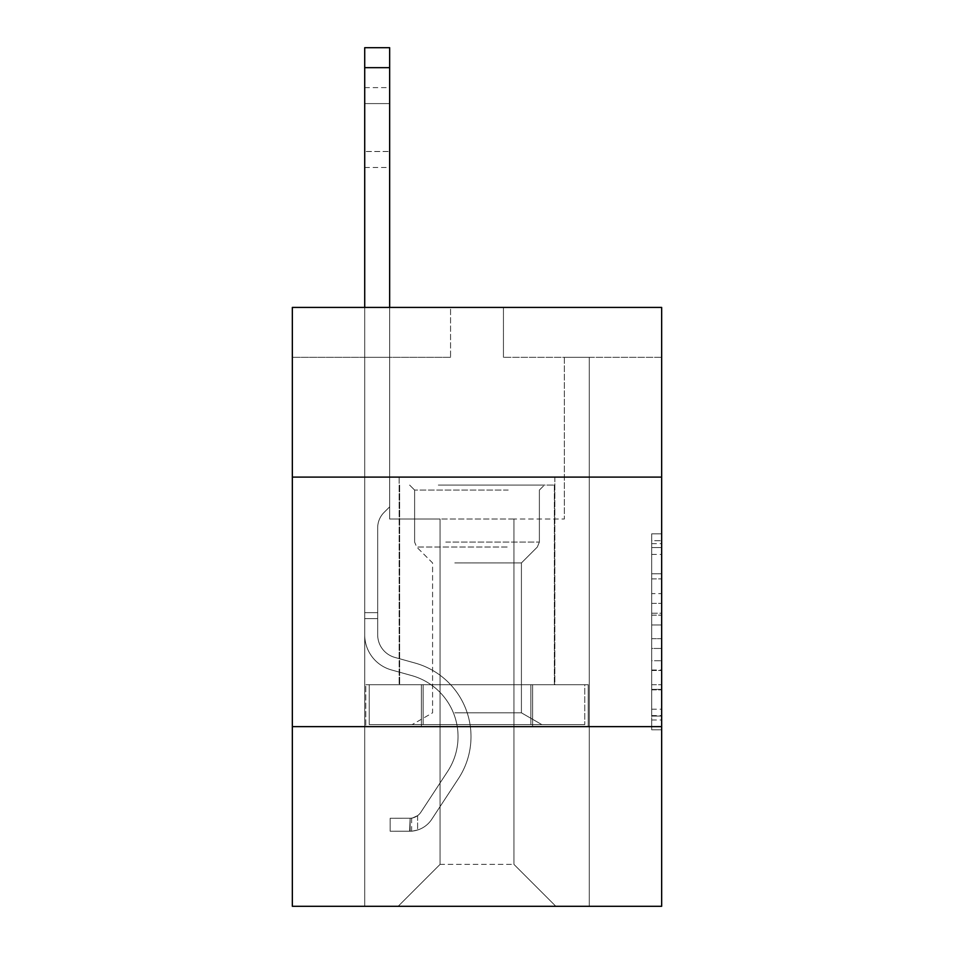 <?xml version="1.0" encoding="UTF-8"?>
<svg xmlns="http://www.w3.org/2000/svg" width="954" height="954" viewBox="0 0 954 954"><rect width="100%" height="100%" fill="white"/><g stroke="black" fill="none" stroke-linecap="round" stroke-linejoin="round"><path stroke-width="0.72" stroke-dasharray="4.77 3.58" d="M651.677 593.603L651.677 624.953L661.659 624.953L661.659 719.984L661.659 543.637L661.659 624.953L651.677 624.953L651.677 540.691L651.677 729.786L651.677 533.835L651.677 716.072L661.659 716.072L651.677 716.072L661.659 716.072L651.677 716.072L651.677 684.722L651.677 729.786L661.659 729.786L661.659 533.835L661.659 715.583L661.659 638.667L651.677 638.667L661.659 638.667L661.659 684.722L661.659 547.548L651.677 547.548L661.659 547.548L661.659 729.786L661.659 543.637L661.659 729.786L651.677 729.786L651.677 533.835L661.659 533.835L661.659 543.637L661.659 533.835L661.659 543.637L661.659 533.835L661.659 540.691L661.659 533.835L651.677 533.835L651.677 547.548L661.659 547.548L651.677 547.548L651.677 593.603L661.659 593.603M554.858 477.095L554.858 684.71L399.142 684.71L554.858 684.71L399.142 684.71L554.858 684.71L554.858 477.095L399.142 477.095L399.142 684.71L399.142 477.095L554.858 477.095M661.659 477.095L292.341 477.095L292.341 307.415L661.659 307.415L503.45 307.415L661.659 307.415L661.659 477.095L292.341 477.095L661.659 477.095L661.659 906.3L292.341 906.3L292.341 726.638L661.659 726.638L292.341 726.638L292.341 477.095M661.659 613.195L661.659 603.393L661.659 613.195L651.677 613.195L651.677 573.759L651.677 689.861L651.677 660.717L661.659 660.717L651.677 660.717L651.677 729.786L661.659 729.786L651.677 729.786L661.659 729.786L651.677 729.786L651.677 533.835L661.659 533.835L651.677 533.835L661.659 533.835L651.677 533.835L651.677 613.195L661.659 613.195M661.659 357.321L661.659 307.415L661.659 357.321L503.45 357.321L661.659 357.321M513.932 519.024L513.932 864.384L555.848 906.3L589.286 906.3L589.286 357.321L564.339 357.321L589.286 357.321L564.339 357.321L589.286 357.321L564.339 357.321L589.286 357.321L564.339 357.321L589.286 357.321L564.339 357.321L589.286 357.321L564.339 357.321L589.286 357.321L564.339 357.321L589.286 357.321L564.339 357.321L589.286 357.321L564.339 357.321L589.286 357.321L564.339 357.321L589.286 357.321L564.339 357.321L589.286 357.321L564.339 357.321L589.286 357.321L564.339 357.321L589.286 357.321L564.339 357.321L589.286 357.321L564.339 357.321L589.286 357.321L564.339 357.321L589.286 357.321L564.339 357.321L589.286 357.321L564.339 357.321L589.286 357.321L564.339 357.321L589.286 357.321L589.286 906.3L589.286 357.321L589.286 906.3L589.286 357.321L589.286 906.3L589.286 357.321L589.286 906.3L589.286 357.321L589.286 906.3L589.286 357.321L589.286 906.3L589.286 357.321L589.286 906.3L589.286 357.321L589.286 906.3L589.286 357.321L589.286 906.3L589.286 357.321L589.286 906.3L589.286 357.321L589.286 906.3L589.286 357.321L589.286 906.3L589.286 357.321L589.286 906.3L589.286 357.321L589.286 906.3L589.286 357.321L589.286 906.3L589.286 357.321L589.286 906.3L589.286 357.321L589.286 906.3L589.286 357.321L589.286 906.3L589.286 357.321L589.286 906.3L398.152 906.3L555.848 906.3L513.932 864.384L555.848 906.3L513.932 864.384L555.848 906.3L513.932 864.384L555.848 906.3L513.932 864.384L555.848 906.3L513.932 864.384L555.848 906.3L513.932 864.384L555.848 906.3L513.932 864.384L555.848 906.3L513.932 864.384L555.848 906.3L513.932 864.384L555.848 906.3L513.932 864.384L555.848 906.3L513.932 864.384L555.848 906.3L513.932 864.384L555.848 906.3L513.932 864.384L555.848 906.3L513.932 864.384L555.848 906.3L513.932 864.384L555.848 906.3L513.932 864.384L555.848 906.3L513.932 864.384L555.848 906.3L513.932 864.384L555.848 906.3L513.932 864.384L440.068 864.384L440.068 519.024L440.068 864.384L440.068 519.024L440.068 864.384L398.152 906.3L440.068 864.384L398.152 906.3L440.068 864.384L440.068 519.024L513.932 519.024L513.932 864.384L555.848 906.3L513.932 864.384L513.932 519.024L513.932 864.384L513.932 519.024L513.932 864.384L513.932 519.024L513.932 864.384L513.932 519.024L513.932 864.384L513.932 519.024L513.932 864.384L513.932 519.024L513.932 864.384L513.932 519.024L513.932 864.384L513.932 519.024L513.932 864.384L513.932 519.024L513.932 864.384L513.932 519.024L513.932 864.384L513.932 519.024L513.932 864.384L513.932 519.024L513.932 864.384L513.932 519.024L513.932 864.384L513.932 519.024L513.932 864.384L513.932 519.024L513.932 864.384L513.932 519.024L513.932 864.384L513.932 519.024L513.932 864.384L513.932 519.024L513.932 864.384L513.932 519.024L389.661 519.024L389.661 357.321L364.714 357.321L364.714 906.3L398.152 906.3L364.714 906.3L398.152 906.3L364.714 906.3L398.152 906.3L364.714 906.3L398.152 906.3L364.714 906.3L398.152 906.3L364.714 906.3L398.152 906.3L364.714 906.3L398.152 906.3L364.714 906.3L398.152 906.3L364.714 906.3L398.152 906.3L364.714 906.3L398.152 906.3L364.714 906.3L398.152 906.3L364.714 906.3L398.152 906.3L364.714 906.3L398.152 906.3L364.714 906.3L398.152 906.3L364.714 906.3L398.152 906.3L364.714 906.3L398.152 906.3L364.714 906.3L398.152 906.3L364.714 906.3L398.152 906.3L364.714 906.3L398.152 906.3L364.714 906.3L364.714 357.321L364.714 906.3L364.714 357.321L364.714 906.3L364.714 357.321L364.714 906.3L364.714 357.321L364.714 906.3L364.714 357.321L364.714 906.3L364.714 357.321L364.714 906.3L364.714 357.321L364.714 906.3L364.714 357.321L364.714 906.3L364.714 357.321L364.714 906.3L364.714 357.321L364.714 906.3L364.714 357.321L364.714 906.3L364.714 357.321L364.714 906.3L364.714 357.321L364.714 906.3L364.714 357.321L364.714 906.3L364.714 357.321L364.714 906.3L364.714 357.321L364.714 906.3L364.714 357.321L364.714 906.3L364.714 357.321L364.714 906.3L364.714 357.321L389.661 357.321L364.714 357.321L389.661 357.321L364.714 357.321L389.661 357.321L364.714 357.321L389.661 357.321L364.714 357.321L389.661 357.321L364.714 357.321L389.661 357.321L364.714 357.321L389.661 357.321L364.714 357.321L389.661 357.321L364.714 357.321L389.661 357.321L364.714 357.321L389.661 357.321L364.714 357.321L389.661 357.321L364.714 357.321L389.661 357.321L364.714 357.321L389.661 357.321L364.714 357.321L389.661 357.321L364.714 357.321L389.661 357.321L364.714 357.321L389.661 357.321L364.714 357.321L389.661 357.321L364.714 357.321L389.661 357.321L364.714 357.321L389.661 357.321L389.661 519.024L389.661 357.321L389.661 519.024L389.661 357.321L389.661 519.024L389.661 357.321L389.661 519.024L389.661 357.321L389.661 519.024L389.661 357.321L389.661 519.024L389.661 357.321L389.661 519.024L389.661 357.321L389.661 519.024L389.661 357.321L389.661 519.024L389.661 357.321L389.661 519.024L389.661 357.321L389.661 519.024L389.661 357.321L389.661 519.024L389.661 357.321L389.661 519.024L389.661 357.321L389.661 519.024L389.661 357.321L389.661 519.024L389.661 357.321L389.661 519.024L389.661 357.321L389.661 519.024L389.661 357.321L389.661 519.024L389.661 357.321L389.661 519.024L440.068 519.024L389.661 519.024L440.068 519.024L389.661 519.024L440.068 519.024L389.661 519.024L440.068 519.024L389.661 519.024L440.068 519.024L389.661 519.024L440.068 519.024L389.661 519.024L440.068 519.024L389.661 519.024L440.068 519.024L389.661 519.024L440.068 519.024L389.661 519.024L440.068 519.024L389.661 519.024L440.068 519.024L389.661 519.024L440.068 519.024L389.661 519.024L440.068 519.024L389.661 519.024L440.068 519.024L389.661 519.024L440.068 519.024L389.661 519.024L440.068 519.024L389.661 519.024L440.068 519.024L389.661 519.024L440.068 519.024L389.661 519.024L440.068 519.024L440.068 864.384L398.152 906.3L440.068 864.384L440.068 519.024L440.068 864.384L398.152 906.3L440.068 864.384L440.068 519.024L440.068 864.384L398.152 906.3L440.068 864.384L440.068 519.024L440.068 864.384L398.152 906.3L440.068 864.384L440.068 519.024L440.068 864.384L398.152 906.3L440.068 864.384L440.068 519.024L440.068 864.384L398.152 906.3L440.068 864.384L440.068 519.024L440.068 864.384L398.152 906.3L440.068 864.384L440.068 519.024L440.068 864.384L398.152 906.3L440.068 864.384L440.068 519.024L440.068 864.384L398.152 906.3L440.068 864.384L440.068 519.024L440.068 864.384L398.152 906.3L440.068 864.384L440.068 519.024L440.068 864.384L398.152 906.3L440.068 864.384L440.068 519.024L440.068 864.384L398.152 906.3L440.068 864.384L440.068 519.024L440.068 864.384L398.152 906.3L440.068 864.384L440.068 519.024L440.068 864.384L398.152 906.3L440.068 864.384L440.068 519.024L440.068 864.384L398.152 906.3L440.068 864.384L440.068 519.024L440.068 864.384L398.152 906.3L440.068 864.384L440.068 519.024L440.068 864.384L398.152 906.3L440.068 864.384L440.068 519.024L440.068 864.384L398.152 906.3L440.068 864.384L513.932 864.384L513.932 519.024L564.339 519.024L513.932 519.024M450.55 357.321L292.341 357.321L450.55 357.321L450.55 307.415L292.341 307.415L450.55 307.415L450.55 357.321M292.341 357.321L292.341 307.415L292.341 357.321M503.45 357.321L503.45 307.415L503.45 357.321M564.339 357.321L564.339 519.024L564.339 357.321M421.394 726.638L588.224 726.638L365.776 726.638L421.394 726.638L421.394 684.71L365.776 684.71L588.224 684.71L421.394 684.71L421.394 726.638L421.394 684.71L532.606 684.71L532.606 726.638L588.224 726.638L532.606 726.638L532.606 684.71L588.224 684.71L588.224 726.638L588.224 684.71L365.776 684.71L365.776 726.638L365.776 684.71L421.394 684.71L421.394 726.638M292.341 726.638L661.659 726.638M651.677 624.953L661.659 624.953L651.677 624.953M651.677 540.691L651.677 533.835L651.677 540.691L661.659 540.691L651.677 540.691M651.677 689.372L651.677 648.47L651.677 689.372L661.659 689.372L651.677 689.372M651.677 648.47L651.677 638.667L661.659 638.667L651.677 638.667L651.677 648.47L661.659 648.47L651.677 648.47M651.677 573.759L651.677 547.548L651.677 573.759L661.659 573.759L651.677 573.759M651.677 533.835L661.659 533.835L651.677 533.835L651.677 543.637L651.677 533.835L661.659 533.835M651.677 729.786L661.659 729.786L651.677 729.786L651.677 719.984L651.677 729.786M532.606 684.71L532.606 726.638L532.606 684.71M364.714 307.415L364.714 634.815A36.431 36.431 0 0 0 391.355 669.911A36.431 36.431 0 0 1 364.714 634.815A36.431 36.431 0 0 0 391.355 669.911A36.431 36.431 0 0 1 364.714 634.815A36.431 36.431 0 0 0 391.355 669.911A36.431 36.431 0 0 1 364.714 634.815A36.431 36.431 0 0 0 391.355 669.911A36.431 36.431 0 0 1 364.714 634.815A36.431 36.431 0 0 0 391.355 669.911A36.431 36.431 0 0 1 364.714 634.815A36.431 36.431 0 0 0 391.355 669.911A36.431 36.431 0 0 1 364.714 634.815A36.431 36.431 0 0 0 391.355 669.911A36.431 36.431 0 0 1 364.714 634.815A36.431 36.431 0 0 0 391.355 669.911A36.431 36.431 0 0 1 364.714 634.815A36.431 36.431 0 0 0 391.355 669.911A36.431 36.431 0 0 1 364.714 634.815A36.431 36.431 0 0 0 391.355 669.911A36.431 36.431 0 0 1 364.714 634.815A36.431 36.431 0 0 0 391.355 669.911A36.431 36.431 0 0 1 364.714 634.815A36.431 36.431 0 0 0 391.355 669.911A36.431 36.431 0 0 1 364.714 634.815A36.431 36.431 0 0 0 391.355 669.911A36.431 36.431 0 0 1 364.714 634.815A36.431 36.431 0 0 0 391.355 669.911A36.431 36.431 0 0 1 364.714 634.815A36.431 36.431 0 0 0 391.355 669.911A36.431 36.431 0 0 1 364.714 634.815A36.431 36.431 0 0 0 391.355 669.911A36.431 36.431 0 0 1 364.714 634.815A36.431 36.431 0 0 0 391.355 669.911A36.431 36.431 0 0 1 364.714 634.815A36.431 36.431 0 0 0 391.355 669.911A36.431 36.431 0 0 1 364.714 634.815A36.431 36.431 0 0 0 391.355 669.911A36.431 36.431 0 0 1 364.714 634.815A36.431 36.431 0 0 0 391.355 669.911L411.675 675.575A63.381 63.381 0 0 1 447.653 771.392A63.381 63.381 0 0 0 411.675 675.575A63.381 63.381 0 0 1 447.653 771.392A63.381 63.381 0 0 0 411.675 675.575L391.355 669.911L411.675 675.575A63.381 63.381 0 0 1 447.653 771.392A63.381 63.381 0 0 0 411.675 675.575L391.355 669.911L411.675 675.575A63.381 63.381 0 0 1 447.653 771.392A63.381 63.381 0 0 0 411.675 675.575A63.381 63.381 0 0 1 447.653 771.392A63.381 63.381 0 0 0 411.675 675.575L391.355 669.911L411.675 675.575A63.381 63.381 0 0 1 447.653 771.392A63.381 63.381 0 0 0 411.675 675.575L391.355 669.911L411.675 675.575A63.381 63.381 0 0 1 447.653 771.392A63.381 63.381 0 0 0 411.675 675.575A63.381 63.381 0 0 1 447.653 771.392A63.381 63.381 0 0 0 411.675 675.575L391.355 669.911L411.675 675.575A63.381 63.381 0 0 1 447.653 771.392A63.381 63.381 0 0 0 411.675 675.575L391.355 669.911L411.675 675.575A63.381 63.381 0 0 1 447.653 771.392A63.381 63.381 0 0 0 411.675 675.575A63.381 63.381 0 0 1 447.653 771.392A63.381 63.381 0 0 0 411.675 675.575L391.355 669.911L411.675 675.575A63.381 63.381 0 0 1 447.653 771.392A63.381 63.381 0 0 0 411.675 675.575L391.355 669.911L411.675 675.575A63.381 63.381 0 0 1 447.653 771.392A63.381 63.381 0 0 0 411.675 675.575A63.381 63.381 0 0 1 447.653 771.392A63.381 63.381 0 0 0 411.675 675.575L391.355 669.911L411.675 675.575A63.381 63.381 0 0 1 447.653 771.392A63.381 63.381 0 0 0 411.675 675.575L391.355 669.911L411.675 675.575A63.381 63.381 0 0 1 447.653 771.392A63.381 63.381 0 0 0 411.675 675.575A63.381 63.381 0 0 1 447.653 771.392A63.381 63.381 0 0 0 411.675 675.575L391.355 669.911L411.675 675.575A63.381 63.381 0 0 1 447.653 771.392A63.381 63.381 0 0 0 411.675 675.575L391.355 669.911L411.675 675.575A63.381 63.381 0 0 1 447.653 771.392A63.381 63.381 0 0 0 411.675 675.575A63.381 63.381 0 0 1 447.653 771.392L420.893 812.176L447.653 771.392A63.381 63.381 0 0 0 411.675 675.575A63.381 63.381 0 0 1 447.653 771.392L420.893 812.176L447.653 771.392A63.381 63.381 0 0 0 411.675 675.575L391.355 669.911L411.675 675.575A63.381 63.381 0 0 1 447.653 771.392L420.893 812.176L447.653 771.392A63.381 63.381 0 0 0 411.675 675.575A63.381 63.381 0 0 1 447.653 771.392L420.893 812.176L447.653 771.392A63.381 63.381 0 0 0 411.675 675.575A63.381 63.381 0 0 1 447.653 771.392L420.893 812.176L447.653 771.392A63.381 63.381 0 0 0 411.675 675.575A63.381 63.381 0 0 1 447.653 771.392L420.893 812.176L447.653 771.392A63.381 63.381 0 0 0 411.675 675.575A63.381 63.381 0 0 1 447.653 771.392L420.893 812.176L447.653 771.392A63.381 63.381 0 0 0 411.675 675.575A63.381 63.381 0 0 1 447.653 771.392L420.893 812.176L447.653 771.392A63.381 63.381 0 0 0 411.675 675.575A63.381 63.381 0 0 1 447.653 771.392L420.893 812.176L447.653 771.392A63.381 63.381 0 0 0 411.675 675.575A63.381 63.381 0 0 1 447.653 771.392L420.893 812.176L447.653 771.392A63.381 63.381 0 0 0 411.675 675.575A63.381 63.381 0 0 1 447.653 771.392L420.893 812.176L447.653 771.392A63.381 63.381 0 0 0 411.675 675.575A63.381 63.381 0 0 1 447.653 771.392L420.893 812.176L447.653 771.392A63.381 63.381 0 0 0 411.675 675.575A63.381 63.381 0 0 1 447.653 771.392L420.893 812.176A13.475 13.475 0 0 1 417.613 815.646C410.053 819.116 410.053 819.116 417.613 815.646C410.053 819.116 410.053 819.116 417.613 815.646A13.475 13.475 0 0 0 420.893 812.176L447.653 771.392L420.893 812.176A13.475 13.475 0 0 1 410.125 818.258A13.475 13.475 0 0 0 420.893 812.176A13.475 13.475 0 0 1 417.613 815.646C410.053 819.116 410.053 819.116 417.613 815.646C410.053 819.116 410.053 819.116 417.613 815.646A13.475 13.475 0 0 0 420.893 812.176L447.653 771.392L420.893 812.176A13.475 13.475 0 0 1 410.125 818.258A13.475 13.475 0 0 0 420.893 812.176A13.475 13.475 0 0 1 417.613 815.646C410.053 819.116 410.053 819.116 417.613 815.646C410.053 819.116 410.053 819.116 417.613 815.646A13.475 13.475 0 0 0 420.893 812.176L447.653 771.392A63.381 63.381 0 0 0 411.675 675.575A63.381 63.381 0 0 1 447.653 771.392L420.893 812.176A13.475 13.475 0 0 1 410.125 818.258A13.475 13.475 0 0 0 420.893 812.176A13.475 13.475 0 0 1 417.613 815.646C410.053 819.116 410.053 819.116 417.613 815.646C410.053 819.116 410.053 819.116 417.613 815.646A13.475 13.475 0 0 0 420.893 812.176L447.653 771.392L420.893 812.176A13.475 13.475 0 0 1 410.125 818.258A13.475 13.475 0 0 0 420.893 812.176A13.475 13.475 0 0 1 417.613 815.646C410.053 819.116 410.053 819.116 417.613 815.646C410.053 819.116 410.053 819.116 417.613 815.646A13.475 13.475 0 0 0 420.893 812.176L447.653 771.392L420.893 812.176A13.475 13.475 0 0 1 410.125 818.258A13.475 13.475 0 0 0 420.893 812.176A13.475 13.475 0 0 1 417.613 815.646C410.053 819.116 410.053 819.116 417.613 815.646C410.053 819.116 410.053 819.116 417.613 815.646A13.475 13.475 0 0 0 420.893 812.176L447.653 771.392A63.381 63.381 0 0 0 411.675 675.575A63.381 63.381 0 0 1 447.653 771.392L420.893 812.176A13.475 13.475 0 0 1 410.125 818.258A13.475 13.475 0 0 0 420.893 812.176A13.475 13.475 0 0 1 417.613 815.646C410.053 819.116 410.053 819.116 417.613 815.646C410.053 819.116 410.053 819.116 417.613 815.646A13.475 13.475 0 0 0 420.893 812.176L447.653 771.392L420.893 812.176A13.475 13.475 0 0 1 410.125 818.258A13.475 13.475 0 0 0 420.893 812.176A13.475 13.475 0 0 1 417.613 815.646C410.053 819.116 410.053 819.116 417.613 815.646C410.053 819.116 410.053 819.116 417.613 815.646A13.475 13.475 0 0 0 420.893 812.176L447.653 771.392L420.893 812.176A13.475 13.475 0 0 1 410.125 818.258A13.475 13.475 0 0 0 420.893 812.176A13.475 13.475 0 0 1 417.613 815.646C410.053 819.116 410.053 819.116 417.613 815.646C410.053 819.116 410.053 819.116 417.613 815.646A13.475 13.475 0 0 0 420.893 812.176L447.653 771.392A63.381 63.381 0 0 0 411.675 675.575A63.381 63.381 0 0 1 447.653 771.392L420.893 812.176A13.475 13.475 0 0 1 410.125 818.258A13.475 13.475 0 0 0 420.893 812.176A13.475 13.475 0 0 1 417.613 815.646C410.053 819.116 410.053 819.116 417.613 815.646C410.053 819.116 410.053 819.116 417.613 815.646A13.475 13.475 0 0 0 420.893 812.176L447.653 771.392L420.893 812.176A13.475 13.475 0 0 1 410.125 818.258A13.475 13.475 0 0 0 420.893 812.176A13.475 13.475 0 0 1 417.613 815.646C410.053 819.116 410.053 819.116 417.613 815.646C410.053 819.116 410.053 819.116 417.613 815.646A13.475 13.475 0 0 0 420.893 812.176L447.653 771.392L420.893 812.176A13.475 13.475 0 0 1 410.125 818.258A13.475 13.475 0 0 0 420.893 812.176A13.475 13.475 0 0 1 417.613 815.646C410.053 819.116 410.053 819.116 417.613 815.646C410.053 819.116 410.053 819.116 417.613 815.646A13.475 13.475 0 0 0 420.893 812.176L447.653 771.392A63.381 63.381 0 0 0 411.675 675.575A63.381 63.381 0 0 1 447.653 771.392L420.893 812.176A13.475 13.475 0 0 1 410.125 818.258A13.475 13.475 0 0 0 420.893 812.176A13.475 13.475 0 0 1 417.613 815.646C410.053 819.116 410.053 819.116 417.613 815.646C410.053 819.116 410.053 819.116 417.613 815.646A13.475 13.475 0 0 0 420.893 812.176L447.653 771.392L420.893 812.176A13.475 13.475 0 0 1 410.125 818.258A13.475 13.475 0 0 0 420.893 812.176A13.475 13.475 0 0 1 417.613 815.646C410.053 819.116 410.053 819.116 417.613 815.646C410.053 819.116 410.053 819.116 417.613 815.646A13.475 13.475 0 0 0 420.893 812.176L447.653 771.392L420.893 812.176A13.475 13.475 0 0 1 410.125 818.258A13.475 13.475 0 0 0 420.893 812.176A13.475 13.475 0 0 1 417.613 815.646C410.053 819.116 410.053 819.116 417.613 815.646C410.053 819.116 410.053 819.116 417.613 815.646A13.475 13.475 0 0 0 420.893 812.176L447.653 771.392A63.381 63.381 0 0 0 411.675 675.575A63.381 63.381 0 0 1 447.653 771.392L420.893 812.176A13.475 13.475 0 0 1 410.125 818.258A13.475 13.475 0 0 0 420.893 812.176A13.475 13.475 0 0 1 417.613 815.646C410.053 819.116 410.053 819.116 417.613 815.646C410.053 819.116 410.053 819.116 417.613 815.646A13.475 13.475 0 0 0 420.893 812.176L447.653 771.392L420.893 812.176A13.475 13.475 0 0 1 410.125 818.258A13.475 13.475 0 0 0 420.893 812.176A13.475 13.475 0 0 1 417.613 815.646C410.053 819.116 410.053 819.116 417.613 815.646C410.053 819.116 410.053 819.116 417.613 815.646A13.475 13.475 0 0 0 420.893 812.176L447.653 771.392L420.893 812.176A13.475 13.475 0 0 1 410.125 818.258A13.475 13.475 0 0 0 420.893 812.176A13.475 13.475 0 0 1 417.613 815.646C410.053 819.116 410.053 819.116 417.613 815.646C410.053 819.116 410.053 819.116 417.613 815.646A13.475 13.475 0 0 0 420.893 812.176L447.653 771.392L420.893 812.176A13.475 13.475 0 0 1 410.125 818.258A13.475 13.475 0 0 0 420.893 812.176A13.475 13.475 0 0 1 417.613 815.646A13.475 13.475 0 0 0 420.893 812.176L447.653 771.392L420.893 812.176A13.475 13.475 0 0 1 410.125 818.258L390.162 818.27L390.162 831.244L390.162 818.27L410.125 818.258L409.624 831.244L390.162 831.244L410.125 831.232L410.125 818.258L390.162 818.27L390.162 831.244L390.162 818.27L410.125 818.258L409.624 831.244L390.162 831.244L410.125 831.232L410.125 818.258L390.162 818.27L390.162 831.244L390.162 818.27L410.125 818.258L409.624 831.244L390.162 831.244L410.125 831.232L410.125 818.258L390.162 818.27L390.162 831.244L390.162 818.27L410.125 818.258L409.624 831.244L390.162 831.244L410.125 831.232L410.125 818.258L390.162 818.27L390.162 831.244L390.162 818.27L410.125 818.258L409.624 831.244L390.162 831.244L410.125 831.232L410.125 818.258L390.162 818.27L390.162 831.244L390.162 818.27L410.125 818.258L409.624 831.244L390.162 831.244L410.125 831.232L410.125 818.258L390.162 818.27L390.162 831.244L390.162 818.27L410.125 818.258L409.624 831.244L390.162 831.244L410.125 831.232L410.125 818.258L390.162 818.27L390.162 831.244L390.162 818.27L410.125 818.258L409.624 831.244L390.162 831.244L410.125 831.232L410.125 818.258L390.162 818.27L390.162 831.244L390.162 818.27L410.125 818.258L409.624 831.244L390.162 831.244L410.125 831.232L410.125 818.258L390.162 818.27L390.162 831.244L390.162 818.27L410.125 818.258L409.624 831.244L390.162 831.244L410.125 831.232L410.125 818.258L390.162 818.27L390.162 831.244L390.162 818.27L410.125 818.258L409.624 831.244L390.162 831.244L410.125 831.232L410.125 818.258L390.162 818.27L390.162 831.244L390.162 818.27L410.125 818.258L409.624 831.244L390.162 831.244L410.125 831.232L410.125 818.258L390.162 818.27L390.162 831.244L390.162 818.27L410.125 818.258L409.624 831.244L390.162 831.244L410.125 831.232L410.125 818.258L390.162 818.27L390.162 831.244L390.162 818.27L410.125 818.258L409.624 831.244L390.162 831.244L410.125 831.232L410.125 818.258L390.162 818.27L390.162 831.244L390.162 818.27L410.125 818.258L409.624 831.244L390.162 831.244L410.125 831.232L410.125 818.258L390.162 818.27L390.162 831.244L390.162 818.27L410.125 818.258L409.624 831.244L390.162 831.244L410.125 831.232L410.125 818.258L390.162 818.27L390.162 831.244L390.162 818.27L410.125 818.258L409.624 831.244L390.162 831.244L410.125 831.232L410.125 818.258L390.162 818.27L390.162 831.244L390.162 818.27L410.125 818.258L409.624 831.244L390.162 831.244L410.125 831.232L410.125 818.258L390.162 818.27L410.125 818.258L410.125 831.232L410.125 818.258A13.475 13.475 0 0 0 420.893 812.176L447.653 771.392A63.381 63.381 0 0 0 411.675 675.575L391.355 669.911A36.431 36.431 0 0 1 364.714 634.815L364.714 47.7L364.714 634.815A36.431 36.431 0 0 0 391.355 669.911A36.431 36.431 0 0 1 364.714 634.815L364.714 67.662L364.714 634.815A36.431 36.431 0 0 0 391.355 669.911A36.431 36.431 0 0 1 364.714 634.815L364.714 67.662L364.714 634.815A36.431 36.431 0 0 0 391.355 669.911A36.431 36.431 0 0 1 364.714 634.815L364.714 67.662L364.714 634.815A36.431 36.431 0 0 0 391.355 669.911L411.675 675.575L391.355 669.911A36.431 36.431 0 0 1 364.714 634.815L364.714 67.662L364.714 634.815A36.431 36.431 0 0 0 391.355 669.911A36.431 36.431 0 0 1 364.714 634.815L364.714 67.662L364.714 634.815A36.431 36.431 0 0 0 391.355 669.911A36.431 36.431 0 0 1 364.714 634.815L364.714 67.662L364.714 634.815A36.431 36.431 0 0 0 391.355 669.911L411.675 675.575L391.355 669.911A36.431 36.431 0 0 1 364.714 634.815L364.714 67.662L364.714 634.815A36.431 36.431 0 0 0 391.355 669.911A36.431 36.431 0 0 1 364.714 634.815L364.714 67.662L364.714 634.815A36.431 36.431 0 0 0 391.355 669.911A36.431 36.431 0 0 1 364.714 634.815L364.714 67.662L364.714 634.815A36.431 36.431 0 0 0 391.355 669.911L411.675 675.575A63.381 63.381 0 0 1 447.653 771.392A63.381 63.381 0 0 0 411.675 675.575L391.355 669.911A36.431 36.431 0 0 1 364.714 634.815L364.714 67.662L364.714 634.815A36.431 36.431 0 0 0 391.355 669.911A36.431 36.431 0 0 1 364.714 634.815L364.714 67.662L364.714 634.815A36.431 36.431 0 0 0 391.355 669.911A36.431 36.431 0 0 1 364.714 634.815L364.714 67.662L364.714 634.815A36.431 36.431 0 0 0 391.355 669.911L411.675 675.575L391.355 669.911A36.431 36.431 0 0 1 364.714 634.815L364.714 67.662L364.714 634.815A36.431 36.431 0 0 0 391.355 669.911A36.431 36.431 0 0 1 364.714 634.815L364.714 67.662L364.714 634.815A36.431 36.431 0 0 0 391.355 669.911A36.431 36.431 0 0 1 364.714 634.815L364.714 67.662L364.714 634.815A36.431 36.431 0 0 0 391.355 669.911L411.675 675.575L391.355 669.911A36.431 36.431 0 0 1 364.714 634.815L364.714 67.662L364.714 634.815A36.431 36.431 0 0 0 391.355 669.911A36.431 36.431 0 0 1 364.714 634.815L364.714 67.662L364.714 634.815A36.431 36.431 0 0 0 391.355 669.911A36.431 36.431 0 0 1 364.714 634.815L364.714 47.7L389.661 47.7L389.661 506.848L384.033 512.465A21.692 21.692 0 0 0 377.689 527.8A21.692 21.692 0 0 1 384.033 512.465L389.661 506.848L389.661 47.7L364.714 47.7L389.661 47.7L389.661 506.848L384.033 512.465A21.692 21.692 0 0 0 377.689 527.8A21.692 21.692 0 0 1 384.033 512.465L389.661 506.848L389.661 47.7L364.714 47.7L389.661 47.7L389.661 506.848L384.033 512.465A21.692 21.692 0 0 0 377.689 527.8A21.692 21.692 0 0 1 384.033 512.465L389.661 506.848L389.661 47.7L364.714 47.7L389.661 47.7L389.661 506.848L384.033 512.465A21.692 21.692 0 0 0 377.689 527.8A21.692 21.692 0 0 1 384.033 512.465L389.661 506.848L389.661 47.7L364.714 47.7L389.661 47.7L389.661 506.848L384.033 512.465A21.692 21.692 0 0 0 377.689 527.8A21.692 21.692 0 0 1 384.033 512.465L389.661 506.848L389.661 47.7L364.714 47.7L389.661 47.7L389.661 506.848L384.033 512.465A21.692 21.692 0 0 0 377.689 527.8A21.692 21.692 0 0 1 384.033 512.465L389.661 506.848L389.661 47.7L364.714 47.7L389.661 47.7L389.661 506.848L384.033 512.465A21.692 21.692 0 0 0 377.689 527.8A21.692 21.692 0 0 1 384.033 512.465L389.661 506.848L389.661 47.7L364.714 47.7L389.661 47.7L389.661 506.848L384.033 512.465A21.692 21.692 0 0 0 377.689 527.8A21.692 21.692 0 0 1 384.033 512.465L389.661 506.848L389.661 47.7L364.714 47.7L389.661 47.7L389.661 506.848L384.033 512.465A21.692 21.692 0 0 0 377.689 527.8A21.692 21.692 0 0 1 384.033 512.465L389.661 506.848L389.661 47.7L364.714 47.7L389.661 47.7L389.661 506.848L384.033 512.465A21.692 21.692 0 0 0 377.689 527.8A21.692 21.692 0 0 1 384.033 512.465L389.661 506.848L389.661 47.7L364.714 47.7L389.661 47.7L389.661 506.848L384.033 512.465A21.692 21.692 0 0 0 377.689 527.8A21.692 21.692 0 0 1 384.033 512.465L389.661 506.848L389.661 47.7L364.714 47.7L389.661 47.7L389.661 506.848L384.033 512.465A21.692 21.692 0 0 0 377.689 527.8A21.692 21.692 0 0 1 384.033 512.465L389.661 506.848L389.661 47.7L364.714 47.7L389.661 47.7L389.661 506.848L384.033 512.465A21.692 21.692 0 0 0 377.689 527.8A21.692 21.692 0 0 1 384.033 512.465L389.661 506.848L389.661 47.7L364.714 47.7L389.661 47.7L389.661 506.848L384.033 512.465A21.692 21.692 0 0 0 377.689 527.8A21.692 21.692 0 0 1 384.033 512.465L389.661 506.848L389.661 47.7L364.714 47.7L389.661 47.7L389.661 506.848L384.033 512.465A21.692 21.692 0 0 0 377.689 527.8A21.692 21.692 0 0 1 384.033 512.465L389.661 506.848L389.661 47.7L364.714 47.7L389.661 47.7L389.661 506.848L384.033 512.465A21.692 21.692 0 0 0 377.689 527.8A21.692 21.692 0 0 1 384.033 512.465L389.661 506.848L389.661 47.7L364.714 47.7L389.661 47.7L389.661 506.848L384.033 512.465A21.692 21.692 0 0 0 377.689 527.8A21.692 21.692 0 0 1 384.033 512.465L389.661 506.848L389.661 47.7L364.714 47.7L389.661 47.7L389.661 506.848L384.033 512.465A21.692 21.692 0 0 0 377.689 527.8A21.692 21.692 0 0 1 384.033 512.465L389.661 506.848L389.661 47.7L364.714 47.7L389.661 47.7L389.661 506.848L384.033 512.465A21.692 21.692 0 0 0 377.689 527.8A21.692 21.692 0 0 1 384.033 512.465L389.661 506.848L389.661 307.415M377.689 612.647L377.689 634.815A23.456 23.456 0 0 0 394.849 657.413A23.456 23.456 0 0 1 377.689 634.815A23.456 23.456 0 0 0 394.849 657.413A23.456 23.456 0 0 1 377.689 634.815A23.456 23.456 0 0 0 394.849 657.413A23.456 23.456 0 0 1 377.689 634.815A23.456 23.456 0 0 0 394.849 657.413A23.456 23.456 0 0 1 377.689 634.815A23.456 23.456 0 0 0 394.849 657.413A23.456 23.456 0 0 1 377.689 634.815A23.456 23.456 0 0 0 394.849 657.413A23.456 23.456 0 0 1 377.689 634.815A23.456 23.456 0 0 0 394.849 657.413A23.456 23.456 0 0 1 377.689 634.815A23.456 23.456 0 0 0 394.849 657.413A23.456 23.456 0 0 1 377.689 634.815A23.456 23.456 0 0 0 394.849 657.413A23.456 23.456 0 0 1 377.689 634.815A23.456 23.456 0 0 0 394.849 657.413A23.456 23.456 0 0 1 377.689 634.815A23.456 23.456 0 0 0 394.849 657.413A23.456 23.456 0 0 1 377.689 634.815A23.456 23.456 0 0 0 394.849 657.413A23.456 23.456 0 0 1 377.689 634.815A23.456 23.456 0 0 0 394.849 657.413A23.456 23.456 0 0 1 377.689 634.815A23.456 23.456 0 0 0 394.849 657.413A23.456 23.456 0 0 1 377.689 634.815A23.456 23.456 0 0 0 394.849 657.413A23.456 23.456 0 0 1 377.689 634.815A23.456 23.456 0 0 0 394.849 657.413A23.456 23.456 0 0 1 377.689 634.815A23.456 23.456 0 0 0 394.849 657.413A23.456 23.456 0 0 1 377.689 634.815A23.456 23.456 0 0 0 394.849 657.413L415.157 663.078L394.849 657.413A23.456 23.456 0 0 1 377.689 634.815A23.456 23.456 0 0 0 394.849 657.413L415.157 663.078L394.849 657.413A23.456 23.456 0 0 1 377.689 634.815A23.456 23.456 0 0 0 394.849 657.413L415.157 663.078A76.356 76.356 0 0 1 458.492 778.512A76.356 76.356 0 0 0 415.157 663.078L394.849 657.413L415.157 663.078A76.356 76.356 0 0 1 458.492 778.512A76.356 76.356 0 0 0 415.157 663.078A76.356 76.356 0 0 1 458.492 778.512A76.356 76.356 0 0 0 415.157 663.078L394.849 657.413L415.157 663.078A76.356 76.356 0 0 1 458.492 778.512A76.356 76.356 0 0 0 415.157 663.078L394.849 657.413L415.157 663.078A76.356 76.356 0 0 1 458.492 778.512A76.356 76.356 0 0 0 415.157 663.078A76.356 76.356 0 0 1 458.492 778.512A76.356 76.356 0 0 0 415.157 663.078L394.849 657.413L415.157 663.078A76.356 76.356 0 0 1 458.492 778.512A76.356 76.356 0 0 0 415.157 663.078L394.849 657.413L415.157 663.078A76.356 76.356 0 0 1 458.492 778.512A76.356 76.356 0 0 0 415.157 663.078A76.356 76.356 0 0 1 458.492 778.512A76.356 76.356 0 0 0 415.157 663.078L394.849 657.413L415.157 663.078A76.356 76.356 0 0 1 458.492 778.512A76.356 76.356 0 0 0 415.157 663.078L394.849 657.413L415.157 663.078A76.356 76.356 0 0 1 458.492 778.512A76.356 76.356 0 0 0 415.157 663.078A76.356 76.356 0 0 1 458.492 778.512A76.356 76.356 0 0 0 415.157 663.078L394.849 657.413L415.157 663.078A76.356 76.356 0 0 1 458.492 778.512A76.356 76.356 0 0 0 415.157 663.078L394.849 657.413L415.157 663.078A76.356 76.356 0 0 1 458.492 778.512A76.356 76.356 0 0 0 415.157 663.078A76.356 76.356 0 0 1 458.492 778.512A76.356 76.356 0 0 0 415.157 663.078L394.849 657.413L415.157 663.078A76.356 76.356 0 0 1 458.492 778.512A76.356 76.356 0 0 0 415.157 663.078L394.849 657.413L415.157 663.078A76.356 76.356 0 0 1 458.492 778.512A76.356 76.356 0 0 0 415.157 663.078A76.356 76.356 0 0 1 458.492 778.512A76.356 76.356 0 0 0 415.157 663.078L394.849 657.413L415.157 663.078A76.356 76.356 0 0 1 458.492 778.512A76.356 76.356 0 0 0 415.157 663.078A76.356 76.356 0 0 1 458.492 778.512L431.745 819.295L458.492 778.512A76.356 76.356 0 0 0 415.157 663.078L394.849 657.413L415.157 663.078A76.356 76.356 0 0 1 458.492 778.512L431.745 819.295L458.492 778.512A76.356 76.356 0 0 0 415.157 663.078A76.356 76.356 0 0 1 458.492 778.512L431.745 819.295L458.492 778.512A76.356 76.356 0 0 0 415.157 663.078A76.356 76.356 0 0 1 458.492 778.512L431.745 819.295L458.492 778.512A76.356 76.356 0 0 0 415.157 663.078A76.356 76.356 0 0 1 458.492 778.512L431.745 819.295L458.492 778.512A76.356 76.356 0 0 0 415.157 663.078A76.356 76.356 0 0 1 458.492 778.512L431.745 819.295L458.492 778.512A76.356 76.356 0 0 0 415.157 663.078A76.356 76.356 0 0 1 458.492 778.512L431.745 819.295L458.492 778.512A76.356 76.356 0 0 0 415.157 663.078A76.356 76.356 0 0 1 458.492 778.512L431.745 819.295L458.492 778.512A76.356 76.356 0 0 0 415.157 663.078A76.356 76.356 0 0 1 458.492 778.512L431.745 819.295L458.492 778.512A76.356 76.356 0 0 0 415.157 663.078A76.356 76.356 0 0 1 458.492 778.512L431.745 819.295L458.492 778.512A76.356 76.356 0 0 0 415.157 663.078A76.356 76.356 0 0 1 458.492 778.512L431.745 819.295L458.492 778.512A76.356 76.356 0 0 0 415.157 663.078A76.356 76.356 0 0 1 458.492 778.512L431.745 819.295L458.492 778.512A76.356 76.356 0 0 0 415.157 663.078A76.356 76.356 0 0 1 458.492 778.512L431.745 819.295A26.45 26.45 0 0 1 417.613 830.004C409.922 831.638 409.922 831.638 417.613 830.004C409.922 831.638 409.922 831.638 417.613 830.004A26.45 26.45 0 0 0 431.745 819.295L458.492 778.512L431.745 819.295A26.45 26.45 0 0 1 410.125 831.232A26.45 26.45 0 0 0 431.745 819.295A26.45 26.45 0 0 1 417.613 830.004C409.922 831.638 409.922 831.638 417.613 830.004C409.922 831.638 409.922 831.638 417.613 830.004A26.45 26.45 0 0 0 431.745 819.295L458.492 778.512L431.745 819.295A26.45 26.45 0 0 1 410.125 831.232A26.45 26.45 0 0 0 431.745 819.295A26.45 26.45 0 0 1 417.613 830.004C409.922 831.638 409.922 831.638 417.613 830.004C409.922 831.638 409.922 831.638 417.613 830.004A26.45 26.45 0 0 0 431.745 819.295L458.492 778.512A76.356 76.356 0 0 0 415.157 663.078A76.356 76.356 0 0 1 458.492 778.512L431.745 819.295A26.45 26.45 0 0 1 410.125 831.232A26.45 26.45 0 0 0 431.745 819.295A26.45 26.45 0 0 1 417.613 830.004C409.922 831.638 409.922 831.638 417.613 830.004C409.922 831.638 409.922 831.638 417.613 830.004A26.45 26.45 0 0 0 431.745 819.295L458.492 778.512L431.745 819.295A26.45 26.45 0 0 1 410.125 831.232A26.45 26.45 0 0 0 431.745 819.295A26.45 26.45 0 0 1 417.613 830.004C409.922 831.638 409.922 831.638 417.613 830.004C409.922 831.638 409.922 831.638 417.613 830.004A26.45 26.45 0 0 0 431.745 819.295L458.492 778.512L431.745 819.295A26.45 26.45 0 0 1 410.125 831.232A26.45 26.45 0 0 0 431.745 819.295A26.45 26.45 0 0 1 417.613 830.004C409.922 831.638 409.922 831.638 417.613 830.004C409.922 831.638 409.922 831.638 417.613 830.004A26.45 26.45 0 0 0 431.745 819.295L458.492 778.512A76.356 76.356 0 0 0 415.157 663.078A76.356 76.356 0 0 1 458.492 778.512L431.745 819.295A26.45 26.45 0 0 1 410.125 831.232A26.45 26.45 0 0 0 431.745 819.295A26.45 26.45 0 0 1 417.613 830.004C409.922 831.638 409.922 831.638 417.613 830.004C409.922 831.638 409.922 831.638 417.613 830.004A26.45 26.45 0 0 0 431.745 819.295L458.492 778.512L431.745 819.295A26.45 26.45 0 0 1 410.125 831.232A26.45 26.45 0 0 0 431.745 819.295A26.45 26.45 0 0 1 417.613 830.004C409.922 831.638 409.922 831.638 417.613 830.004C409.922 831.638 409.922 831.638 417.613 830.004A26.45 26.45 0 0 0 431.745 819.295L458.492 778.512L431.745 819.295A26.45 26.45 0 0 1 410.125 831.232A26.45 26.45 0 0 0 431.745 819.295A26.45 26.45 0 0 1 417.613 830.004C409.922 831.638 409.922 831.638 417.613 830.004C409.922 831.638 409.922 831.638 417.613 830.004A26.45 26.45 0 0 0 431.745 819.295L458.492 778.512A76.356 76.356 0 0 0 415.157 663.078A76.356 76.356 0 0 1 458.492 778.512L431.745 819.295A26.45 26.45 0 0 1 410.125 831.232A26.45 26.45 0 0 0 431.745 819.295A26.45 26.45 0 0 1 417.613 830.004C409.922 831.638 409.922 831.638 417.613 830.004C409.922 831.638 409.922 831.638 417.613 830.004A26.45 26.45 0 0 0 431.745 819.295L458.492 778.512L431.745 819.295A26.45 26.45 0 0 1 410.125 831.232A26.45 26.45 0 0 0 431.745 819.295A26.45 26.45 0 0 1 417.613 830.004C409.922 831.638 409.922 831.638 417.613 830.004C409.922 831.638 409.922 831.638 417.613 830.004A26.45 26.45 0 0 0 431.745 819.295L458.492 778.512L431.745 819.295A26.45 26.45 0 0 1 410.125 831.232A26.45 26.45 0 0 0 431.745 819.295A26.45 26.45 0 0 1 417.613 830.004C409.922 831.638 409.922 831.638 417.613 830.004C409.922 831.638 409.922 831.638 417.613 830.004A26.45 26.45 0 0 0 431.745 819.295L458.492 778.512A76.356 76.356 0 0 0 415.157 663.078A76.356 76.356 0 0 1 458.492 778.512L431.745 819.295A26.45 26.45 0 0 1 410.125 831.232A26.45 26.45 0 0 0 431.745 819.295A26.45 26.45 0 0 1 417.613 830.004C409.922 831.638 409.922 831.638 417.613 830.004C409.922 831.638 409.922 831.638 417.613 830.004A26.45 26.45 0 0 0 431.745 819.295L458.492 778.512L431.745 819.295A26.45 26.45 0 0 1 410.125 831.232A26.45 26.45 0 0 0 431.745 819.295A26.45 26.45 0 0 1 417.613 830.004C409.922 831.638 409.922 831.638 417.613 830.004C409.922 831.638 409.922 831.638 417.613 830.004A26.45 26.45 0 0 0 431.745 819.295L458.492 778.512L431.745 819.295A26.45 26.45 0 0 1 410.125 831.232A26.45 26.45 0 0 0 431.745 819.295A26.45 26.45 0 0 1 417.613 830.004C409.922 831.638 409.922 831.638 417.613 830.004C409.922 831.638 409.922 831.638 417.613 830.004A26.45 26.45 0 0 0 431.745 819.295L458.492 778.512A76.356 76.356 0 0 0 415.157 663.078A76.356 76.356 0 0 1 458.492 778.512L431.745 819.295A26.45 26.45 0 0 1 410.125 831.232A26.45 26.45 0 0 0 431.745 819.295A26.45 26.45 0 0 1 417.613 830.004C409.922 831.638 409.922 831.638 417.613 830.004C409.922 831.638 409.922 831.638 417.613 830.004A26.45 26.45 0 0 0 431.745 819.295L458.492 778.512L431.745 819.295A26.45 26.45 0 0 1 410.125 831.232A26.45 26.45 0 0 0 431.745 819.295A26.45 26.45 0 0 1 417.613 830.004C409.922 831.638 409.922 831.638 417.613 830.004C409.922 831.638 409.922 831.638 417.613 830.004A26.45 26.45 0 0 0 431.745 819.295L458.492 778.512L431.745 819.295A26.45 26.45 0 0 1 410.125 831.232A26.45 26.45 0 0 0 431.745 819.295A26.45 26.45 0 0 1 417.613 830.004C409.922 831.638 409.922 831.638 417.613 830.004C409.922 831.638 409.922 831.638 417.613 830.004A26.45 26.45 0 0 0 431.745 819.295L458.492 778.512L431.745 819.295A26.45 26.45 0 0 1 410.125 831.232A26.45 26.45 0 0 0 431.745 819.295A26.45 26.45 0 0 1 417.613 830.004C409.922 831.638 409.922 831.638 417.613 830.004C409.922 831.638 409.922 831.638 417.613 830.004A26.45 26.45 0 0 0 431.745 819.295L458.492 778.512L431.745 819.295A26.45 26.45 0 0 1 410.125 831.232L390.162 831.244L410.125 831.232A26.45 26.45 0 0 0 431.745 819.295L458.492 778.512A76.356 76.356 0 0 0 415.157 663.078L394.849 657.413A23.456 23.456 0 0 1 377.689 634.815L377.689 612.647L364.714 612.647L377.689 612.647L377.689 634.815L377.689 527.8L377.689 634.815L377.689 612.647L364.714 612.647L377.689 612.647L377.689 634.815A23.456 23.456 0 0 0 394.849 657.413A23.456 23.456 0 0 1 377.689 634.815L377.689 527.8L377.689 634.815A23.456 23.456 0 0 0 394.849 657.413A23.456 23.456 0 0 1 377.689 634.815L377.689 527.8L377.689 634.815L377.689 612.647L364.714 612.647L377.689 612.647L377.689 634.815A23.456 23.456 0 0 0 394.849 657.413A23.456 23.456 0 0 1 377.689 634.815L377.689 527.8L377.689 634.815A23.456 23.456 0 0 0 394.849 657.413L415.157 663.078L394.849 657.413A23.456 23.456 0 0 1 377.689 634.815L377.689 527.8L377.689 634.815L377.689 612.647L364.714 612.647L377.689 612.647L377.689 634.815A23.456 23.456 0 0 0 394.849 657.413A23.456 23.456 0 0 1 377.689 634.815L377.689 527.8L377.689 634.815A23.456 23.456 0 0 0 394.849 657.413A23.456 23.456 0 0 1 377.689 634.815L377.689 527.8L377.689 634.815L377.689 612.647L364.714 612.647L377.689 612.647L377.689 634.815A23.456 23.456 0 0 0 394.849 657.413L415.157 663.078L394.849 657.413A23.456 23.456 0 0 1 377.689 634.815L377.689 527.8L377.689 634.815A23.456 23.456 0 0 0 394.849 657.413A23.456 23.456 0 0 1 377.689 634.815L377.689 527.8L377.689 634.815L377.689 612.647L364.714 612.647L377.689 612.647L377.689 634.815A23.456 23.456 0 0 0 394.849 657.413A23.456 23.456 0 0 1 377.689 634.815L377.689 527.8L377.689 634.815A23.456 23.456 0 0 0 394.849 657.413L415.157 663.078L394.849 657.413A23.456 23.456 0 0 1 377.689 634.815L377.689 527.8L377.689 634.815L377.689 612.647L364.714 612.647L377.689 612.647L377.689 634.815A23.456 23.456 0 0 0 394.849 657.413A23.456 23.456 0 0 1 377.689 634.815L377.689 527.8L377.689 634.815A23.456 23.456 0 0 0 394.849 657.413A23.456 23.456 0 0 1 377.689 634.815L377.689 527.8L377.689 634.815L377.689 612.647L364.714 612.647L377.689 612.647L377.689 634.815A23.456 23.456 0 0 0 394.849 657.413L415.157 663.078A76.356 76.356 0 0 1 458.492 778.512A76.356 76.356 0 0 0 415.157 663.078L394.849 657.413A23.456 23.456 0 0 1 377.689 634.815L377.689 527.8L377.689 634.815A23.456 23.456 0 0 0 394.849 657.413A23.456 23.456 0 0 1 377.689 634.815L377.689 527.8L377.689 634.815L377.689 612.647L364.714 612.647L377.689 612.647L377.689 634.815A23.456 23.456 0 0 0 394.849 657.413A23.456 23.456 0 0 1 377.689 634.815L377.689 527.8L377.689 634.815A23.456 23.456 0 0 0 394.849 657.413L415.157 663.078L394.849 657.413A23.456 23.456 0 0 1 377.689 634.815L377.689 527.8L377.689 634.815L377.689 612.647L364.714 612.647M364.714 103.592L364.714 167.475L364.714 87.625L364.714 167.475L364.714 87.625L364.714 167.475L364.714 87.625L364.714 167.475L364.714 87.625L364.714 167.475L364.714 87.625L364.714 167.475L364.714 87.625L364.714 167.475L364.714 87.625L364.714 167.475L364.714 87.625L364.714 167.475L364.714 87.625L364.714 167.475L364.714 87.625L364.714 167.475L364.714 87.625L364.714 167.475L364.714 87.625L364.714 167.475L364.714 87.625L364.714 167.475L364.714 87.625L364.714 167.475L364.714 87.625L364.714 167.475L364.714 87.625L364.714 167.475L364.714 87.625L364.714 167.475L364.714 87.625L364.714 167.475L364.714 103.592L389.661 103.592L389.661 151.507L389.661 87.625L389.661 167.475L389.661 87.625L389.661 167.475L389.661 87.625L389.661 167.475L389.661 87.625L389.661 167.475L389.661 87.625L389.661 167.475L389.661 87.625L389.661 167.475L389.661 87.625L389.661 167.475L389.661 87.625L389.661 167.475L389.661 87.625L389.661 167.475L389.661 87.625L389.661 167.475L389.661 87.625L389.661 167.475L389.661 87.625L389.661 167.475L389.661 87.625L389.661 167.475L389.661 87.625L389.661 167.475L389.661 87.625L389.661 167.475L389.661 87.625L389.661 167.475L389.661 87.625L389.661 167.475L389.661 87.625L389.661 167.475L389.661 87.625L389.661 103.592L364.714 103.592M443.312 485.085L544.376 485.085L443.312 485.085M508.196 490.07L414.62 490.07L508.196 490.07M444.564 724.635L541.884 724.635L444.564 724.635M454.796 712.829L521.421 712.829L454.796 712.829M454.796 562.943L521.421 562.943L454.796 562.943M438.327 485.085L554.357 485.085L438.327 485.085M438.327 684.71L554.357 684.71L438.327 684.71M423.123 684.71L584.766 684.71L369.234 684.71L423.123 684.71L423.123 724.635L584.766 724.635L369.234 724.635L584.766 724.635L369.234 724.635L423.123 724.635L423.123 684.71L530.877 684.71L530.877 724.635L530.877 684.71L584.766 684.71L584.766 724.635L584.766 684.71L369.234 684.71L369.234 724.635L369.234 684.71L423.123 684.71L423.123 724.635L423.123 684.71M530.877 684.71L530.877 724.635L530.877 684.71M377.689 634.815L377.689 527.8L377.689 634.815A23.456 23.456 0 0 0 394.849 657.413A23.456 23.456 0 0 1 377.689 634.815A23.456 23.456 0 0 0 394.849 657.413A23.456 23.456 0 0 1 377.689 634.815M417.613 815.646C410.053 819.116 410.053 819.116 417.613 815.646C410.053 819.116 410.053 819.116 417.613 815.646L417.613 830.004L417.613 815.646M389.661 151.507L389.661 167.475L389.661 151.507L364.714 151.507L389.661 151.507M390.162 831.244L390.162 818.27L390.162 831.244M651.677 684.722L661.659 684.722L651.677 684.722M651.677 670.018L661.659 670.018M651.677 578.911L661.659 578.911L651.677 578.911M651.677 543.637L661.659 543.637M651.677 719.984L661.659 719.984M651.677 709.216L661.659 709.216M651.677 554.417L661.659 554.417M651.677 615.151L661.659 615.151L651.677 615.151M651.677 670.507L661.659 670.507L651.677 670.507M651.677 689.861L661.659 689.861L651.677 689.861M651.677 603.393L661.659 603.393L651.677 603.393M377.689 618.633L364.714 618.633L377.689 618.633M389.661 67.662L364.714 67.662M445.804 542.075L539.38 542.075L445.804 542.075M507.17 547.024L416.659 547.024L507.17 547.024M651.677 715.583L661.659 715.583M651.677 716.072L661.659 716.072M651.677 547.548L661.659 547.548M364.714 87.625L389.661 87.625M364.714 167.475L389.661 167.475M411.627 818.115L411.627 831.161M539.38 490.07L544.376 485.085L539.38 490.07L539.38 542.075L537.341 547.024L521.421 562.943L521.421 712.829L541.884 724.635L521.421 712.829L521.421 562.943L537.341 547.024L539.38 542.075L539.38 490.07M399.643 485.085L399.643 684.71L399.643 485.085M554.357 485.085L554.357 684.71L554.357 485.085M414.62 542.075L414.62 490.07L409.624 485.085L414.62 490.07L414.62 542.075L416.659 547.024L432.579 562.943L432.579 712.829L412.116 724.635L432.579 712.829L432.579 562.943L416.659 547.024L414.62 542.075"/><path stroke-width="1.43" d="M292.341 477.095L661.659 477.095L661.659 307.415L292.341 307.415L292.341 906.3L661.659 906.3L661.659 726.638L292.341 726.638M661.659 726.638L661.659 477.095M389.661 307.415L389.661 67.662L364.714 67.662L364.714 47.7L389.661 47.7L389.661 67.662M364.714 307.415L364.714 67.662"/></g></svg>
